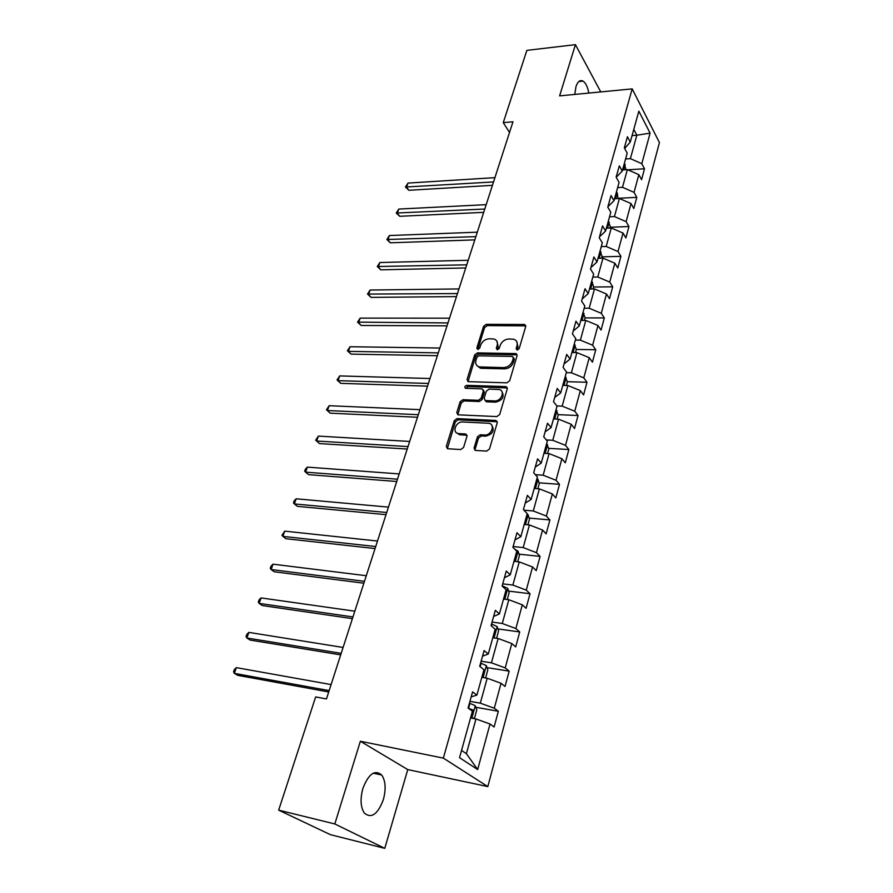 <?xml version="1.0" encoding="UTF-8"?>
<svg xmlns="http://www.w3.org/2000/svg" width="893" height="893" viewBox="0 0 893 893"><rect width="100%" height="100%" fill="white"/><g stroke="black" fill="none" stroke-linecap="round" stroke-linejoin="round"><path stroke-width="1.34" d="M517.214 350.112L519.157 348.661L525.709 326.537L524.169 324.472L486.261 324.338L483.559 326.347L476.817 348.058L477.833 349.52L479.731 348.103L480.613 345.267C482.242 341.293 485.145 339.128 489.308 338.771L494.03 339.016C496.899 340.043 497.948 342.198 497.178 345.491L496.307 348.337L497.345 349.81L499.276 348.382L500.136 345.524C501.766 341.506 504.69 339.329 508.932 338.972L513.788 339.228C516.69 340.278 517.761 342.454 517.002 345.747L516.143 348.627L517.214 350.112M383.376 799.57C386.133 789.021 385.586 780.839 381.735 775.035C374.893 769.32 368.619 773.773 362.893 788.407C360.069 798.934 360.549 807.16 364.333 813.065C371.399 818.903 377.75 814.405 383.376 799.57M588.8 93.073C587.672 86.945 585.741 82.96 583.04 81.107C580.07 79.622 577.715 81.486 575.963 86.699L574.791 94.424M474.06 448.085L475.422 450.429L486.618 451.11L489.476 449L497.245 422.735L495.961 420.458L457.049 418.616L454.269 420.681L446.288 446.422L447.594 448.732L460.743 449.536L463.579 447.449L466.972 436.297L465.688 433.998L458.555 433.585C451.668 432.871 455.743 421.329 462.63 421.965L488.728 423.26C495.66 424.075 491.585 435.684 484.564 435.003L480.267 434.768L477.431 436.867L474.06 448.085L475.087 450.351M360.359 741.246L334.819 823.96L278.672 810.141L330.41 834.665L384.771 848.35L407.766 769.599L487.812 786.588L443.341 758.124L360.359 741.246L407.766 769.599M600.766 91.923L575.427 44.65L559.61 95.886L632.188 88.887L443.341 758.124M575.427 44.65L526.859 50.376L503.261 122.631L509.512 132.465M278.672 810.141L315.653 696.931L326.458 698.94L512.973 121.783L503.261 122.631M506.867 382.829L509.669 380.753L517.092 355.66L516.042 353.583L477.409 352.891L474.685 354.923L467.05 379.525L468.144 381.657L506.867 382.829M507.28 388.812L499.689 414.486L496.854 416.584L457.986 414.821L456.781 412.599L460.141 401.772L462.909 399.718L478.369 400.31L481.148 398.245L483.336 391.056L482.187 388.89L465.577 388.299C464.26 387.127 464.65 386.144 466.715 385.363L505.751 386.591L507.28 388.812M487.812 786.588L659.436 142.579L632.188 88.887M498.35 711.274L494.298 708.227L501.051 683.29L505.036 686.46L509.166 671.134L505.215 667.897L511.812 643.563L515.696 646.912L519.726 631.965L515.875 628.549L522.305 604.807L526.089 608.323L530.029 593.722L526.278 590.15L532.563 566.977L536.246 570.649L540.086 556.395L536.436 552.667L542.564 530.029L546.159 533.858L549.898 519.938L546.349 516.054L552.343 493.952L555.837 497.926L559.498 484.33L556.038 480.3L561.887 458.712L565.291 462.808L568.874 449.525L565.503 445.373L571.219 424.264L574.534 428.495L578.039 415.513L574.746 411.226L580.338 390.598L583.575 394.952L587.002 382.26L583.788 377.862L589.257 357.691L592.416 362.156L595.754 349.732L592.628 345.223L597.975 325.499L601.056 330.075L604.327 317.93L601.279 313.309L606.503 294.009L609.506 298.697L612.71 286.809L609.74 282.088L614.853 263.212L617.789 267.989L620.914 256.347L618.012 251.536L623.024 233.062L625.881 237.929L628.951 226.532L626.116 221.631L631.016 203.548L633.807 208.504L636.809 197.353L634.041 192.363L638.841 174.648L641.576 179.694L644.512 168.766L641.81 163.698L650.093 133.135L638.841 111.156L630.268 142.065L627.433 136.741L624.33 147.858L627.199 153.149L622.22 171.065L619.318 165.83L616.148 177.182L619.083 182.395L614.004 200.702L611.024 195.545L607.787 207.154L610.801 212.266L605.61 230.986L602.552 225.929L599.248 237.784L602.328 242.807L597.026 261.939L593.89 256.972L590.507 269.106L593.666 274.028L588.241 293.585L585.038 288.729L581.577 301.131L584.815 305.953L579.267 325.956L575.974 321.201L572.435 333.893L575.762 338.592L570.091 359.064L566.709 354.421L563.092 367.403L566.497 371.99L560.692 392.931L557.221 388.422L553.515 401.716L557.02 406.17L551.081 427.602L547.521 423.226L543.725 436.822L547.32 441.153L541.236 463.099L537.575 458.857L533.69 472.788L537.385 476.974L531.156 499.444L527.406 495.347L523.421 509.613L527.216 513.654L520.831 536.671L516.969 532.73L512.895 547.353L516.79 551.238L510.249 574.824L506.286 571.04L502.112 586.031L506.108 589.748L499.399 613.926L495.336 610.31L491.05 625.68L495.157 629.219L488.281 654.011L484.095 650.573L479.708 666.334L483.939 669.694L476.884 695.122L472.576 691.874L468.066 708.049L472.419 711.208L459.527 757.688L477.677 769.554L490.023 724L494.119 726.991L498.35 711.274L475.835 707.278M481.807 677.352L487.187 678.234L480.311 703.171L469.941 701.351M471.191 696.841L476.884 695.122M480.311 703.171L494.298 708.227M487.187 678.234L501.051 683.29M492.802 637.725L498.138 638.495L491.429 662.829L481.126 661.222M482.544 656.143L488.281 654.011M491.429 662.829L505.215 667.897M498.138 638.495L511.812 643.563M503.529 599.058L508.82 599.728L502.279 623.481L492.054 622.064M493.617 616.46L499.399 613.926M502.279 623.481L515.875 628.549M508.82 599.728L522.305 604.807M513.988 561.317L519.257 561.898L512.861 585.071L502.714 583.855M504.422 577.738L510.249 574.824M512.861 585.071L526.278 590.15M519.257 561.898L532.563 566.977M524.213 524.47L529.437 524.95L523.198 547.576L513.118 546.549M514.96 539.952L520.831 536.671M523.198 547.576L536.436 552.667M529.437 524.95L542.564 530.029M534.193 488.471L539.383 488.873L533.288 510.975L523.934 510.171M525.251 503.06L531.156 499.444M533.288 510.975L546.349 516.054M539.383 488.873L552.343 493.952M543.949 453.309L549.095 453.622L543.145 475.21L535.354 474.674M535.298 467.039L541.236 463.099M543.145 475.21L556.038 480.3M549.095 453.622L561.887 458.712M553.481 418.951L558.583 419.174L552.767 440.282L546.304 439.925M545.11 431.855L551.081 427.602M552.767 440.282L565.503 445.373M558.583 419.174L571.219 424.264M562.791 385.363L567.87 385.519L562.177 406.136L556.83 405.935M554.698 397.474L560.692 392.931M562.177 406.136L574.746 411.226M567.87 385.519L580.338 390.598M571.9 352.523L576.934 352.601L571.375 372.772L566.318 372.649M564.075 363.886L570.091 359.064M571.375 372.772L583.788 377.862M576.934 352.601L589.257 357.691M580.807 320.408L585.808 320.42L580.372 340.144L575.349 340.088M573.228 331.035L579.267 325.956M580.372 340.144L592.628 345.223M585.808 320.42L597.975 325.499M589.514 288.997L594.481 288.941L589.168 308.23L584.178 308.241M582.191 298.932L588.241 293.585M589.168 308.23L601.279 313.309M594.481 288.941L606.503 294.009M598.042 258.256L602.976 258.133L597.774 277.009L592.818 277.098M590.954 267.52L597.026 261.939M597.774 277.009L609.74 282.088M602.976 258.133L614.853 263.212M606.392 228.173L611.281 227.994L606.191 246.468L601.279 246.613M599.527 236.79L605.61 230.986M606.191 246.468L618.012 251.536M611.281 227.994L623.024 233.062M614.551 198.726L619.407 198.492L614.429 216.575L609.551 216.776M607.91 206.729L614.004 200.702M614.429 216.575L626.116 221.631M619.407 198.492L631.016 203.548M622.555 169.904L627.377 169.603L622.488 187.307L617.643 187.575M616.215 177.294L622.22 171.065M622.488 187.307L634.041 192.363M627.377 169.603L638.841 174.648M632.065 135.591L636.843 135.223L630.391 158.653L625.58 158.965M624.654 148.461L630.268 142.065M630.391 158.653L641.81 163.698M633.784 129.385L636.843 135.223L650.093 133.135M334.819 823.96L384.771 848.35M461.536 750.455L466.392 753.692L475.969 718.954L470.544 717.972M466.392 753.692L477.677 769.554M475.969 718.954L490.023 724M627.835 169.804L644.512 168.766M618.056 198.291L636.809 197.353M610.064 227.257L628.951 226.532M601.893 256.838L620.914 256.347M593.555 287.044L612.71 286.809M585.027 317.908L604.327 317.93M575.46 352.579L576.32 349.453L595.754 349.732M516.054 353.583L517.036 354.856L478.447 354.13L475.723 356.162L468.021 381.624M567.312 381.691L587.002 382.26M558.103 414.653L578.039 415.513M548.67 448.353L568.874 449.525M539.015 482.823L559.498 484.33M529.125 518.085L549.898 519.938M518.989 554.162L540.086 556.395M508.608 591.099L530.029 593.722M497.959 628.906L519.726 631.965M487.042 667.629L509.166 671.134M516.143 348.627L517.136 349.9L517.996 347.02L516.746 341.572M496.921 341.271L498.182 346.752L497.323 349.598L496.307 348.337M525.787 325.878L487.265 325.61L484.575 327.619L477.844 349.308L476.817 348.058M513.386 357.926L512.314 356.419L478.815 355.827L476.895 357.245L475.969 360.259C475.143 363.708 476.27 365.929 479.34 366.923L503.574 367.603C507.871 367.291 510.829 365.081 512.47 360.984L513.386 357.926L514.379 359.187L513.442 357.479M477.32 365.94L480.378 368.162L481.651 368.318L480.613 367.079M514.379 359.187L513.475 362.245C511.845 366.342 508.876 368.541 504.59 368.854L481.651 368.318M483.414 390.163L484.374 392.284L482.198 399.45L479.418 401.515L463.98 400.924L461.212 402.977L457.796 414.776M507.358 387.942L467.776 386.58L465.789 388.332M494.633 400.924C501.408 401.482 505.572 390.554 499.031 389.504L489.107 389.091L486.328 391.156L484.151 398.356L485.334 400.555L494.633 400.924L495.682 402.151C502.569 400.298 504.645 396.782 501.899 391.58M485.122 400.499L486.384 401.761L485.636 400.589M495.682 402.151L486.685 401.805M491.82 425.314C494.755 430.683 492.69 434.311 485.625 436.186L481.338 435.951L478.503 438.039L475.143 449.246M456.602 432.826L459.649 434.757L459.035 433.63M467.039 435.226L460.129 434.802M497.312 421.73L458.131 419.81L455.363 421.864L447.337 448.688M625.96 169.692L624.352 163.386M494.912 177.651L408.001 183.076L406.538 187.206L408.882 190.276L492.434 185.342M622.801 169L623.426 166.846M408.882 190.276L405.455 187.028L493.528 181.938M405.455 187.028L408.001 183.076M617.989 198.559L617.275 193L616.449 191.917M486.194 204.653L398.791 209.062L397.307 213.271L399.707 216.296L483.705 212.344M614.853 197.654L615.489 195.455M399.707 216.296L396.235 213.025L484.776 209.029M396.235 213.025L398.791 209.062M609.841 228.05L610.254 226.576L608.367 221.051M477.297 232.18L389.415 235.54L387.897 239.826L390.341 242.807L474.808 239.871M606.738 226.911L607.385 224.668M390.341 242.807L386.848 239.514L475.846 236.645M386.848 239.514L389.415 235.54M601.525 258.166L602.038 256.313L600.107 250.81M468.211 260.276L379.86 262.531L378.308 266.907L380.809 269.831L465.733 267.956M598.444 256.804L599.114 254.505M380.809 269.831L377.27 266.527L466.749 264.83M377.27 266.527L379.86 262.531M593.03 288.952L593.655 286.686L591.679 281.217M458.957 288.93L370.115 290.046L368.53 294.511L371.086 297.38L456.479 296.61M589.983 287.334L590.664 284.99M371.086 297.38L367.503 294.065L457.45 293.585M367.503 294.065L370.115 290.046M584.346 320.42L585.082 317.729L583.062 312.293M449.503 318.187L360.169 318.109L358.562 322.663L361.174 325.476L447.025 325.845M581.321 318.544L582.024 316.144M361.174 325.476L357.546 322.139L447.973 322.931M357.546 322.139L360.169 318.109M576.32 349.453L574.255 344.039M439.858 348.036L350.034 346.73L348.393 351.373L351.061 354.119L437.38 355.693M572.48 350.436L573.194 347.98M351.061 354.119L347.399 350.77L348.393 351.373L438.296 352.88M347.399 350.77L350.034 346.73M566.374 385.475L567.368 381.891L565.247 376.511M430.002 378.52L339.697 375.92L338.023 380.652L340.746 383.354L427.535 386.156M563.516 383.097L564.164 380.541M340.746 383.354L337.041 379.971L338.023 380.652L428.406 383.465M337.041 379.971L339.697 375.92M557.087 419.107L558.214 415.055L556.038 409.708M419.944 409.653L329.149 405.701L327.441 410.534L330.22 413.169L417.489 417.265M554.24 416.428L554.933 413.827M330.22 413.169L326.47 409.775L327.441 410.534L418.315 414.698M326.47 409.775L329.149 405.701M547.588 453.532L548.849 448.967L546.628 443.665M409.675 441.443L318.388 436.097L316.635 441.03L319.482 443.587L407.219 449.045M544.741 450.519C545.991 450.474 546.237 449.592 545.489 447.873M318.388 436.097L315.687 440.182L316.635 441.03L408.001 446.6M537.865 488.75L539.26 483.671L537.943 479.217L536.983 478.414M399.171 473.915L307.393 467.128L305.607 472.151L308.52 474.641L396.726 481.494M535.041 485.412C536.336 485.346 536.593 484.452 535.822 482.722M307.393 467.128L305.395 469.205L304.692 471.214L305.607 472.151L397.474 479.195M527.908 524.805L529.46 519.179L528.098 514.759L527.127 513.966M388.455 507.112L296.175 498.796L294.355 503.931L297.336 506.342L386.01 514.658M525.14 521.132C526.457 521.032 526.714 520.106 525.932 518.375M296.175 498.796L294.177 500.85L293.451 502.904L294.355 503.931L386.714 512.493M517.706 561.719L519.425 555.524L518.029 551.126L514.77 549.217M377.493 541.035L284.722 531.134L282.869 536.38L285.905 538.713L375.06 548.559M514.993 557.701C516.333 557.567 516.601 556.629 515.83 554.888M284.722 531.134L281.976 535.253L282.869 536.38L375.707 546.538M507.269 599.538L509.144 592.74L507.715 588.375L502.179 585.752M366.275 575.717L273.024 564.175L271.126 569.533L274.24 571.777L363.864 583.207M504.612 595.14C505.985 594.939 506.264 593.979 505.438 592.249L505.438 592.249M273.024 564.175L271.014 566.162L270.266 568.294L271.126 569.533L364.456 581.343M496.575 638.272L498.618 630.86L497.189 626.629L491.53 623.939M354.822 611.18L261.069 597.919L259.126 603.389L262.319 605.554L352.411 618.648M493.974 633.494C495.358 633.271 495.648 632.3 494.856 630.558L494.789 630.547M261.069 597.919L259.07 599.873L258.289 602.061L259.126 603.389L352.958 616.94M484.665 677.82L485.736 677.519L487.846 669.906L486.328 665.598L480.613 663.064M343.091 647.458L248.857 632.4L246.881 637.993L250.14 640.069L340.702 654.882M483.08 672.797C484.464 672.552 484.776 671.558 484.006 669.806L483.906 669.795M248.857 632.4L246.848 634.32L246.055 636.553L246.881 637.993L341.193 653.352M472.676 718.363L474.641 717.726L476.795 709.924L475.232 705.649L469.428 703.159M331.102 684.585L236.377 667.64L234.346 673.367L237.694 675.331L328.713 691.963M471.906 713.072C473.301 712.804 473.636 711.788 472.899 710.035L468.245 708.182M236.377 667.64L234.368 669.516L233.564 671.804L234.346 673.367L329.149 690.613M517.996 347.02L517.002 345.747M498.182 346.752L497.178 345.491M484.575 327.619L483.559 326.347M487.265 325.61L486.261 324.338M525.151 325.766L524.169 324.472M468.099 380.753L467.05 379.525M475.723 356.162L474.685 354.923M478.447 354.13L477.409 352.891M516.556 354.789L515.562 353.516M504.59 368.854L503.574 367.603M513.475 362.245L512.47 360.984M457.863 413.783L456.781 412.599M461.212 402.977L460.141 401.772M463.98 400.924L462.909 399.718M479.418 401.515L478.369 400.31M482.198 399.45L481.148 398.245M484.374 392.284L483.336 391.056M467.776 386.58L466.715 385.363M506.766 387.83L505.751 386.591M478.503 438.039L477.431 436.867M481.338 435.951L480.267 434.768M485.625 436.186L484.564 435.003M466.581 435.148L465.499 433.976M447.393 447.572L446.288 446.422M455.363 421.864L454.269 420.681M458.131 419.81L457.049 418.616M496.765 421.63L495.715 420.424M623.694 169.826L625.167 164.479M615.701 198.67L617.275 193M607.541 228.128L609.205 222.123M599.203 258.233L600.967 251.871M590.686 288.986L592.55 282.255M581.99 320.408L583.955 313.309M573.094 352.545L575.159 345.055M563.985 385.396L566.173 377.493M554.687 419.007L556.986 410.68M545.165 453.387L547.588 444.614M535.42 488.571L537.977 479.329M525.441 524.582L528.131 514.87M515.239 561.451L518.063 551.238M504.779 599.214L507.749 588.476M494.063 637.915L497.189 626.629M491.496 626.06L492.043 624.095M483.08 677.564L486.361 665.709M480.166 666.703L481.137 663.231M471.828 718.206L475.277 705.76M468.579 708.283L469.964 703.327M469.964 709.422L472.721 709.913M373.207 773.182L381.735 775.035M578.843 81.542L583.04 81.107M525.72 325.845L524.749 324.55M480.378 368.162L479.34 366.923M486.384 401.761L485.334 400.555M507.135 387.875L506.119 386.636M459.649 434.757L458.555 433.585M466.771 435.17L465.688 433.998M497.01 421.663L495.961 420.458M470.12 709.544L472.899 710.035"/></g></svg>
